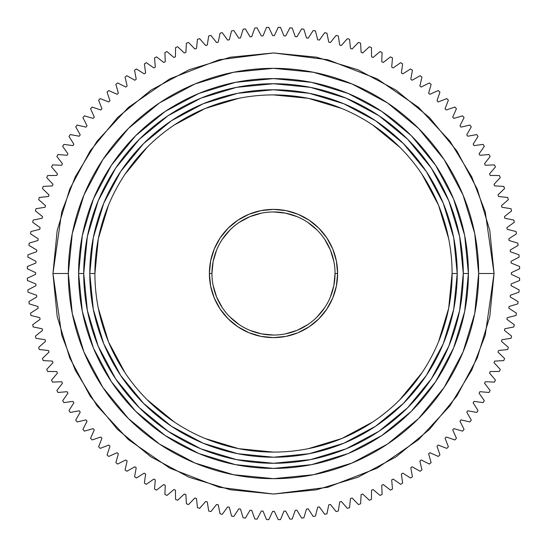 <?xml version="1.0" encoding="UTF-8"?>
<svg xmlns="http://www.w3.org/2000/svg" width="547" height="547" viewBox="0 0 547 547"><rect width="100%" height="100%" fill="white"/><g stroke="black" fill="none" stroke-linecap="round" stroke-linejoin="round"><path stroke-width="0.82" d="M211.949 273.5L209.385 273.5A64.115 64.115 0 0 1 273.5 209.385A64.115 64.115 0 0 1 337.615 273.5L336.384 260.994L332.733 248.967L326.805 237.883L318.833 228.167L309.117 220.195L298.033 214.267L286.006 210.616L273.5 209.385L260.994 210.616L248.967 214.267L237.883 220.195L228.167 228.167L220.195 237.883L214.267 248.967L210.616 260.994L209.385 273.5L210.616 286.006L214.267 298.033L220.195 309.117L228.167 318.833L237.883 326.805L248.967 332.733L260.994 336.384L273.5 337.615L286.006 336.384L298.033 332.733L309.117 326.805L318.833 318.833L326.805 309.117L332.733 298.033L336.384 286.006L337.615 273.5L335.051 273.5A61.551 61.551 0 0 0 273.5 211.949A61.551 61.551 0 0 0 211.949 273.5A61.551 61.551 0 0 1 273.5 211.949A61.551 61.551 0 0 1 335.051 273.5A61.551 61.551 0 0 1 273.5 335.051A61.551 61.551 0 0 1 211.949 273.5A61.551 61.551 0 0 0 273.5 335.051A61.551 61.551 0 0 0 335.051 273.5L337.615 273.5A64.115 64.115 0 0 1 273.5 337.615A64.115 64.115 0 0 1 209.385 273.5L211.949 273.5L213.132 261.493L216.639 249.945M94.904 273.5L89.776 273.5A183.724 183.724 0 0 1 273.5 89.776A183.724 183.724 0 0 1 457.224 273.5L453.695 237.658L443.241 203.19L426.263 171.43L403.412 143.588L375.57 120.737L343.81 103.759L309.342 93.305L273.5 89.776L237.658 93.305L203.19 103.759L171.43 120.737L143.588 143.588L120.737 171.43L103.759 203.19L93.305 237.658L89.776 273.5L93.305 309.342L103.759 343.81L120.737 375.57L143.588 403.412L171.43 426.263L203.19 443.241L237.658 453.695L273.5 457.224L309.342 453.695L343.81 443.241L375.57 426.263L403.412 403.412L426.263 375.57L443.241 343.81L453.695 309.342L457.224 273.5L452.096 273.5A178.595 178.595 0 0 0 273.5 94.904A178.595 178.595 0 0 0 94.904 273.5A178.595 178.595 0 0 1 273.5 94.904A178.595 178.595 0 0 1 452.096 273.5A178.595 178.595 0 0 1 273.5 452.096A178.595 178.595 0 0 1 94.904 273.5A178.595 178.595 0 0 0 273.5 452.096A178.595 178.595 0 0 0 452.096 273.5L457.224 273.5A183.724 183.724 0 0 1 273.5 457.224A183.724 183.724 0 0 1 89.776 273.5L94.904 273.5L98.337 238.656L108.497 205.152M82.337 235.477L78.597 273.5L83.725 273.5A189.775 189.775 0 0 1 273.5 83.725A189.775 189.775 0 0 1 463.275 273.5L468.403 273.5A194.903 194.903 0 0 0 273.5 78.597A194.903 194.903 0 0 0 78.597 273.5A194.903 194.903 0 0 1 273.5 78.597A194.903 194.903 0 0 1 468.403 273.5A194.903 194.903 0 0 1 273.5 468.403A194.903 194.903 0 0 1 78.597 273.5L82.323 311.448M52.95 273.5L68.334 273.5A205.166 205.166 0 0 1 273.5 68.334A205.166 205.166 0 0 1 478.666 273.5L494.05 273.5L485.23 335.256L471.746 370.148L449.942 405.833L418.517 439.665L377.286 468.102L327.79 487.261L273.5 494.05L219.21 487.261L169.714 468.102L128.483 439.665L97.058 405.833L75.254 370.148L61.77 335.256L52.95 273.5L57.189 316.528L69.736 357.902L90.118 396.028L117.55 429.45L150.972 456.882L189.098 477.264L230.472 489.811L273.5 494.05L316.528 489.811L357.902 477.264L396.028 456.882L429.45 429.45L456.882 396.028L477.264 357.902L489.811 316.528L494.05 273.5L489.811 230.472L477.264 189.098L456.882 150.972L429.45 117.55L396.028 90.118L357.902 69.736L316.528 57.189L273.5 52.95L230.472 57.189L189.098 69.736L150.972 90.118L117.55 117.55L90.118 150.972L69.736 189.098L57.189 230.472L52.95 273.5L61.77 211.744L75.254 176.852L97.058 141.167L128.483 107.335L169.714 78.898L219.21 59.739L273.5 52.95L327.79 59.739L377.286 78.898L418.517 107.335L449.942 141.167L471.746 176.852L485.23 211.744L494.05 273.5L478.666 273.5L474.721 313.527L463.042 352.015L444.089 387.481L418.571 418.571L387.481 444.089L352.015 463.042L313.527 474.721L273.5 478.666L233.473 474.721L194.985 463.042L159.519 444.089L128.429 418.571L102.911 387.481L83.958 352.015L72.279 313.527L68.334 273.5L72.279 233.473L83.958 194.985L102.911 159.519L128.429 128.429L159.519 102.911L194.985 83.958L233.473 72.279L273.5 68.334L313.527 72.279L352.015 83.958L387.481 102.911L418.571 128.429L444.089 159.519L463.042 194.985L474.721 233.473L478.666 273.5A205.166 205.166 0 0 1 273.5 478.666A205.166 205.166 0 0 1 68.334 273.5L52.95 273.5M27.35 268.782A246.198 246.198 0 0 1 27.405 266.498L35.863 263.039L35.945 261.329L27.856 257.076A246.198 246.198 0 0 1 28.013 254.799L36.628 251.743L36.793 250.041L28.916 245.405A246.198 246.198 0 0 1 29.182 243.142L37.934 240.495L38.174 238.8L30.529 233.801A246.198 246.198 0 0 1 30.905 231.545L39.774 229.323L40.095 227.641L32.69 222.28A246.198 246.198 0 0 1 33.176 220.051L42.14 218.253L42.543 216.591L35.398 210.882A246.198 246.198 0 0 1 35.993 208.68L45.025 207.306L45.51 205.665L38.652 199.628A246.198 246.198 0 0 1 39.343 197.453L48.437 196.51L48.998 194.896L42.434 188.537A246.198 246.198 0 0 1 43.227 186.397L52.355 185.891L52.991 184.298L46.734 177.638A246.198 246.198 0 0 1 47.637 175.539L56.772 175.464L57.483 173.912L51.555 166.951A246.198 246.198 0 0 1 52.553 164.9L61.681 165.262L62.467 163.744L56.874 156.517A246.198 246.198 0 0 1 57.968 154.514L67.076 155.307L67.931 153.823L62.686 146.336A246.198 246.198 0 0 1 63.876 144.387L72.929 145.618L73.859 144.182L68.977 136.449A246.198 246.198 0 0 1 70.255 134.562L79.247 136.224L80.238 134.829L75.725 126.877A246.198 246.198 0 0 1 77.1 125.051L85.995 127.13L87.055 125.789L82.932 117.632A246.198 246.198 0 0 1 84.382 115.868L93.175 118.378L94.289 117.085L90.563 108.744A246.198 246.198 0 0 1 92.094 107.055L100.757 109.974L101.94 108.737L98.61 100.224A246.198 246.198 0 0 1 100.224 98.61L108.737 101.94L109.974 100.757L107.055 92.094A246.198 246.198 0 0 1 108.744 90.563L117.085 94.289L118.378 93.175L115.868 84.382A246.198 246.198 0 0 1 117.632 82.932L125.789 87.055L127.13 85.995L125.051 77.1A246.198 246.198 0 0 1 126.877 75.725L134.829 80.238L136.224 79.247L134.562 70.255A246.198 246.198 0 0 1 136.449 68.977L144.182 73.859L145.618 72.929L144.387 63.876A246.198 246.198 0 0 1 146.336 62.686L153.823 67.931L155.307 67.076L154.514 57.968A246.198 246.198 0 0 1 156.517 56.874L163.744 62.467L165.262 61.681L164.9 52.553A246.198 246.198 0 0 1 166.951 51.555L173.912 57.483L175.464 56.772L175.539 47.637A246.198 246.198 0 0 1 177.638 46.734L184.298 52.991L185.891 52.355L186.397 43.227A246.198 246.198 0 0 1 188.537 42.434L194.896 48.998L196.51 48.437L197.453 39.343A246.198 246.198 0 0 1 199.628 38.652L205.665 45.51L207.306 45.025L208.68 35.993A246.198 246.198 0 0 1 210.882 35.398L216.591 42.543L218.253 42.14L220.051 33.176A246.198 246.198 0 0 1 222.28 32.69L227.641 40.095L229.323 39.774L231.545 30.905A246.198 246.198 0 0 1 233.801 30.529L238.8 38.174L240.495 37.934L243.142 29.182A246.198 246.198 0 0 1 245.405 28.916L250.041 36.793L251.743 36.628L254.799 28.013A246.198 246.198 0 0 1 257.076 27.856L261.329 35.945L263.039 35.863L266.498 27.405A246.198 246.198 0 0 1 268.782 27.35L272.645 35.637L274.355 35.637L278.218 27.35A246.198 246.198 0 0 1 280.502 27.405L283.961 35.863L285.671 35.945L289.924 27.856A246.198 246.198 0 0 1 292.201 28.013L295.257 36.628L296.959 36.793L301.595 28.916A246.198 246.198 0 0 1 303.858 29.182L306.505 37.934L308.2 38.174L313.199 30.529A246.198 246.198 0 0 1 315.455 30.905L317.677 39.774L319.359 40.095L324.72 32.69A246.198 246.198 0 0 1 326.949 33.176L328.747 42.14L330.409 42.543L336.118 35.398A246.198 246.198 0 0 1 338.32 35.993L339.694 45.025L341.335 45.51L347.372 38.652A246.198 246.198 0 0 1 349.547 39.343L350.49 48.437L352.104 48.998L358.463 42.434A246.198 246.198 0 0 1 360.603 43.227L361.109 52.355L362.702 52.991L369.362 46.734A246.198 246.198 0 0 1 371.461 47.637L371.536 56.772L373.088 57.483L380.049 51.555A246.198 246.198 0 0 1 382.1 52.553L381.738 61.681L383.256 62.467L390.483 56.874A246.198 246.198 0 0 1 392.486 57.968L391.693 67.076L393.177 67.931L400.664 62.686A246.198 246.198 0 0 1 402.613 63.876L401.382 72.929L402.818 73.859L410.551 68.977A246.198 246.198 0 0 1 412.438 70.255L410.776 79.247L412.171 80.238L420.123 75.725A246.198 246.198 0 0 1 421.949 77.1L419.87 85.995L421.211 87.055L429.368 82.932A246.198 246.198 0 0 1 431.132 84.382L428.622 93.175L429.915 94.289L438.256 90.563A246.198 246.198 0 0 1 439.945 92.094L437.026 100.757L438.263 101.94L446.776 98.61A246.198 246.198 0 0 1 448.39 100.224L445.06 108.737L446.243 109.974L454.906 107.055A246.198 246.198 0 0 1 456.437 108.744L452.711 117.085L453.825 118.378L462.618 115.868A246.198 246.198 0 0 1 464.068 117.632L459.945 125.789L461.005 127.13L469.9 125.051A246.198 246.198 0 0 1 471.275 126.877L466.762 134.829L467.753 136.224L476.745 134.562A246.198 246.198 0 0 1 478.023 136.449L473.141 144.182L474.071 145.618L483.124 144.387A246.198 246.198 0 0 1 484.314 146.336L479.069 153.823L479.924 155.307L489.032 154.514A246.198 246.198 0 0 1 490.126 156.517L484.533 163.744L485.319 165.262L494.447 164.9A246.198 246.198 0 0 1 495.445 166.951L489.517 173.912L490.228 175.464L499.363 175.539A246.198 246.198 0 0 1 500.266 177.638L494.009 184.298L494.645 185.891L503.773 186.397A246.198 246.198 0 0 1 504.566 188.537L498.002 194.896L498.563 196.51L507.657 197.453A246.198 246.198 0 0 1 508.348 199.628L501.49 205.665L501.975 207.306L511.007 208.68A246.198 246.198 0 0 1 511.602 210.882L504.457 216.591L504.86 218.253L513.824 220.051A246.198 246.198 0 0 1 514.31 222.28L506.905 227.641L507.226 229.323L516.094 231.545A246.198 246.198 0 0 1 516.471 233.801L508.826 238.8L509.066 240.495L517.818 243.142A246.198 246.198 0 0 1 518.084 245.405L510.207 250.041L510.372 251.743L518.987 254.799A246.198 246.198 0 0 1 519.144 257.076L511.055 261.329L511.137 263.039L519.595 266.498A246.198 246.198 0 0 1 519.65 268.782L511.363 272.645L511.363 274.355L519.65 278.218A246.198 246.198 0 0 1 519.595 280.502L511.137 283.961L511.055 285.671L519.144 289.924A246.198 246.198 0 0 1 518.987 292.201L510.372 295.257L510.207 296.959L518.084 301.595A246.198 246.198 0 0 1 517.818 303.858L509.066 306.505L508.826 308.2L516.471 313.199A246.198 246.198 0 0 1 516.094 315.455L507.226 317.677L506.905 319.359L514.31 324.72A246.198 246.198 0 0 1 513.824 326.949L504.86 328.747L504.457 330.409L511.602 336.118A246.198 246.198 0 0 1 511.007 338.32L501.975 339.694L501.49 341.335L508.348 347.372A246.198 246.198 0 0 1 507.657 349.547L498.563 350.49L498.002 352.104L504.566 358.463A246.198 246.198 0 0 1 503.773 360.603L494.645 361.109L494.009 362.702L500.266 369.362A246.198 246.198 0 0 1 499.363 371.461L490.228 371.536L489.517 373.088L495.445 380.049A246.198 246.198 0 0 1 494.447 382.1L485.319 381.738L484.533 383.256L490.126 390.483A246.198 246.198 0 0 1 489.032 392.486L479.924 391.693L479.069 393.177L484.314 400.664A246.198 246.198 0 0 1 483.124 402.613L474.071 401.382L473.141 402.818L478.023 410.551A246.198 246.198 0 0 1 476.745 412.438L467.753 410.776L466.762 412.171L471.275 420.123A246.198 246.198 0 0 1 469.9 421.949L461.005 419.87L459.945 421.211L464.068 429.368A246.198 246.198 0 0 1 462.618 431.132L453.825 428.622L452.711 429.915L456.437 438.256A246.198 246.198 0 0 1 454.906 439.945L446.243 437.026L445.06 438.263L448.39 446.776A246.198 246.198 0 0 1 446.776 448.39L438.263 445.06L437.026 446.243L439.945 454.906A246.198 246.198 0 0 1 438.256 456.437L429.915 452.711L428.622 453.825L431.132 462.618A246.198 246.198 0 0 1 429.368 464.068L421.211 459.945L419.87 461.005L421.949 469.9A246.198 246.198 0 0 1 420.123 471.275L412.171 466.762L410.776 467.753L412.438 476.745A246.198 246.198 0 0 1 410.551 478.023L402.818 473.141L401.382 474.071L402.613 483.124A246.198 246.198 0 0 1 400.664 484.314L393.177 479.069L391.693 479.924L392.486 489.032A246.198 246.198 0 0 1 390.483 490.126L383.256 484.533L381.738 485.319L382.1 494.447A246.198 246.198 0 0 1 380.049 495.445L373.088 489.517L371.536 490.228L371.461 499.363A246.198 246.198 0 0 1 369.362 500.266L362.702 494.009L361.109 494.645L360.603 503.773A246.198 246.198 0 0 1 358.463 504.566L352.104 498.002L350.49 498.563L349.547 507.657A246.198 246.198 0 0 1 347.372 508.348L341.335 501.49L339.694 501.975L338.32 511.007A246.198 246.198 0 0 1 336.118 511.602L330.409 504.457L328.747 504.86L326.949 513.824A246.198 246.198 0 0 1 324.72 514.31L319.359 506.905L317.677 507.226L315.455 516.094A246.198 246.198 0 0 1 313.199 516.471L308.2 508.826L306.505 509.066L303.858 517.818A246.198 246.198 0 0 1 301.595 518.084L296.959 510.207L295.257 510.372L292.201 518.987A246.198 246.198 0 0 1 289.924 519.144L285.671 511.055L283.961 511.137L280.502 519.595A246.198 246.198 0 0 1 278.218 519.65L274.355 511.363L272.645 511.363L268.782 519.65A246.198 246.198 0 0 1 266.498 519.595L263.039 511.137L261.329 511.055L257.076 519.144A246.198 246.198 0 0 1 254.799 518.987L251.743 510.372L250.041 510.207L245.405 518.084A246.198 246.198 0 0 1 243.142 517.818L240.495 509.066L238.8 508.826L233.801 516.471A246.198 246.198 0 0 1 231.545 516.094L229.323 507.226L227.641 506.905L222.28 514.31A246.198 246.198 0 0 1 220.051 513.824L218.253 504.86L216.591 504.457L210.882 511.602A246.198 246.198 0 0 1 208.68 511.007L207.306 501.975L205.665 501.49L199.628 508.348A246.198 246.198 0 0 1 197.453 507.657L196.51 498.563L194.896 498.002L188.537 504.566A246.198 246.198 0 0 1 186.397 503.773L185.891 494.645L184.298 494.009L177.638 500.266A246.198 246.198 0 0 1 175.539 499.363L175.464 490.228L173.912 489.517L166.951 495.445A246.198 246.198 0 0 1 164.9 494.447L165.262 485.319L163.744 484.533L156.517 490.126A246.198 246.198 0 0 1 154.514 489.032L155.307 479.924L153.823 479.069L146.336 484.314A246.198 246.198 0 0 1 144.387 483.124L145.618 474.071L144.182 473.141L136.449 478.023A246.198 246.198 0 0 1 134.562 476.745L136.224 467.753L134.829 466.762L126.877 471.275A246.198 246.198 0 0 1 125.051 469.9L127.13 461.005L125.789 459.945L117.632 464.068A246.198 246.198 0 0 1 115.868 462.618L118.378 453.825L117.085 452.711L108.744 456.437A246.198 246.198 0 0 1 107.055 454.906L109.974 446.243L108.737 445.06L100.224 448.39A246.198 246.198 0 0 1 98.61 446.776L101.94 438.263L100.757 437.026L92.094 439.945A246.198 246.198 0 0 1 90.563 438.256L94.289 429.915L93.175 428.622L84.382 431.132A246.198 246.198 0 0 1 82.932 429.368L87.055 421.211L85.995 419.87L77.1 421.949A246.198 246.198 0 0 1 75.725 420.123L80.238 412.171L79.247 410.776L70.255 412.438A246.198 246.198 0 0 1 68.977 410.551L73.859 402.818L72.929 401.382L63.876 402.613A246.198 246.198 0 0 1 62.686 400.664L67.931 393.177L67.076 391.693L57.968 392.486A246.198 246.198 0 0 1 56.874 390.483L62.467 383.256L61.681 381.738L52.553 382.1A246.198 246.198 0 0 1 51.555 380.049L57.483 373.088L56.772 371.536L47.637 371.461A246.198 246.198 0 0 1 46.734 369.362L52.991 362.702L52.355 361.109L43.227 360.603A246.198 246.198 0 0 1 42.434 358.463L48.998 352.104L48.437 350.49L39.343 349.547A246.198 246.198 0 0 1 38.652 347.372L45.51 341.335L45.025 339.694L35.993 338.32A246.198 246.198 0 0 1 35.398 336.118L42.543 330.409L42.14 328.747L33.176 326.949A246.198 246.198 0 0 1 32.69 324.72L40.095 319.359L39.774 317.677L30.905 315.455A246.198 246.198 0 0 1 30.529 313.199L38.174 308.2L37.934 306.505L29.182 303.858A246.198 246.198 0 0 1 28.916 301.595L36.793 296.959L36.628 295.257L28.013 292.201A246.198 246.198 0 0 1 27.856 289.924L35.945 285.671L35.863 283.961L27.405 280.502A246.198 246.198 0 0 1 27.35 278.218L35.637 274.355L35.637 272.645L27.35 268.782A246.198 246.198 0 0 1 27.405 266.498L35.863 263.039L35.945 261.329L27.856 257.076A246.198 246.198 0 0 1 28.013 254.799L36.628 251.743L36.793 250.041L28.916 245.405A246.198 246.198 0 0 1 29.182 243.142L37.934 240.495L38.174 238.8L30.529 233.801A246.198 246.198 0 0 1 30.905 231.545L39.774 229.323L40.095 227.641L32.69 222.28A246.198 246.198 0 0 1 33.176 220.051L42.14 218.253L42.543 216.591L35.398 210.882A246.198 246.198 0 0 1 35.993 208.68L45.025 207.306L45.51 205.665L38.652 199.628A246.198 246.198 0 0 1 39.343 197.453L48.437 196.51L48.998 194.896L42.434 188.537A246.198 246.198 0 0 1 43.227 186.397L52.355 185.891L52.991 184.298L46.734 177.638A246.198 246.198 0 0 1 47.637 175.539L56.772 175.464L57.483 173.912L51.555 166.951A246.198 246.198 0 0 1 52.553 164.9L61.681 165.262L62.467 163.744L56.874 156.517A246.198 246.198 0 0 1 57.968 154.514L67.076 155.307L67.931 153.823L62.686 146.336A246.198 246.198 0 0 1 63.876 144.387L72.929 145.618L73.859 144.182L68.977 136.449A246.198 246.198 0 0 1 70.255 134.562L79.247 136.224L80.238 134.829L75.725 126.877A246.198 246.198 0 0 1 77.1 125.051L85.995 127.13L87.055 125.789L82.932 117.632A246.198 246.198 0 0 1 84.382 115.868L93.175 118.378L94.289 117.085L90.563 108.744A246.198 246.198 0 0 1 92.094 107.055L100.757 109.974L101.94 108.737L98.61 100.224A246.198 246.198 0 0 1 100.224 98.61L108.737 101.94L109.974 100.757L107.055 92.094A246.198 246.198 0 0 1 108.744 90.563L117.085 94.289L118.378 93.175L115.868 84.382A246.198 246.198 0 0 1 117.632 82.932L125.789 87.055L127.13 85.995L125.051 77.1A246.198 246.198 0 0 1 126.877 75.725L134.829 80.238L136.224 79.247L134.562 70.255A246.198 246.198 0 0 1 136.449 68.977L144.182 73.859L145.618 72.929L144.387 63.876A246.198 246.198 0 0 1 146.336 62.686L153.823 67.931L155.307 67.076L154.514 57.968A246.198 246.198 0 0 1 156.517 56.874L163.744 62.467L165.262 61.681L164.9 52.553A246.198 246.198 0 0 1 166.951 51.555L173.912 57.483L175.464 56.772L175.539 47.637A246.198 246.198 0 0 1 177.638 46.734L184.298 52.991L185.891 52.355L186.397 43.227A246.198 246.198 0 0 1 188.537 42.434L194.896 48.998L196.51 48.437L197.453 39.343A246.198 246.198 0 0 1 199.628 38.652L205.665 45.51L207.306 45.025L208.68 35.993A246.198 246.198 0 0 1 210.882 35.398L216.591 42.543L218.253 42.14L220.051 33.176A246.198 246.198 0 0 1 222.28 32.69L227.641 40.095L229.323 39.774L231.545 30.905A246.198 246.198 0 0 1 233.801 30.529L238.8 38.174L240.495 37.934L243.142 29.182A246.198 246.198 0 0 1 245.405 28.916L250.041 36.793L251.743 36.628L254.799 28.013A246.198 246.198 0 0 1 257.076 27.856L261.329 35.945L263.039 35.863L266.498 27.405A246.198 246.198 0 0 1 268.782 27.35L272.645 35.637L274.355 35.637L278.218 27.35A246.198 246.198 0 0 1 280.502 27.405L283.961 35.863L285.671 35.945L289.924 27.856A246.198 246.198 0 0 1 292.201 28.013L295.257 36.628L296.959 36.793L301.595 28.916A246.198 246.198 0 0 1 303.858 29.182L306.505 37.934L308.2 38.174L313.199 30.529A246.198 246.198 0 0 1 315.455 30.905L317.677 39.774L319.359 40.095L324.72 32.69A246.198 246.198 0 0 1 326.949 33.176L328.747 42.14L330.409 42.543L336.118 35.398A246.198 246.198 0 0 1 338.32 35.993L339.694 45.025L341.335 45.51L347.372 38.652A246.198 246.198 0 0 1 349.547 39.343L350.49 48.437L352.104 48.998L358.463 42.434A246.198 246.198 0 0 1 360.603 43.227L361.109 52.355L362.702 52.991L369.362 46.734A246.198 246.198 0 0 1 371.461 47.637L371.536 56.772L373.088 57.483L380.049 51.555A246.198 246.198 0 0 1 382.1 52.553L381.738 61.681L383.256 62.467L390.483 56.874A246.198 246.198 0 0 1 392.486 57.968L391.693 67.076L393.177 67.931L400.664 62.686A246.198 246.198 0 0 1 402.613 63.876L401.382 72.929L402.818 73.859L410.551 68.977A246.198 246.198 0 0 1 412.438 70.255L410.776 79.247L412.171 80.238L420.123 75.725A246.198 246.198 0 0 1 421.949 77.1L419.87 85.995L421.211 87.055L429.368 82.932A246.198 246.198 0 0 1 431.132 84.382L428.622 93.175L429.915 94.289L438.256 90.563A246.198 246.198 0 0 1 439.945 92.094L437.026 100.757L438.263 101.94L446.776 98.61A246.198 246.198 0 0 1 448.39 100.224L445.06 108.737L446.243 109.974L454.906 107.055A246.198 246.198 0 0 1 456.437 108.744L452.711 117.085L453.825 118.378L462.618 115.868A246.198 246.198 0 0 1 464.068 117.632L459.945 125.789L461.005 127.13L469.9 125.051A246.198 246.198 0 0 1 471.275 126.877L466.762 134.829L467.753 136.224L476.745 134.562A246.198 246.198 0 0 1 478.023 136.449L473.141 144.182L474.071 145.618L483.124 144.387A246.198 246.198 0 0 1 484.314 146.336L479.069 153.823L479.924 155.307L489.032 154.514A246.198 246.198 0 0 1 490.126 156.517L484.533 163.744L485.319 165.262L494.447 164.9A246.198 246.198 0 0 1 495.445 166.951L489.517 173.912L490.228 175.464L499.363 175.539A246.198 246.198 0 0 1 500.266 177.638L494.009 184.298L494.645 185.891L503.773 186.397A246.198 246.198 0 0 1 504.566 188.537L498.002 194.896L498.563 196.51L507.657 197.453A246.198 246.198 0 0 1 508.348 199.628L501.49 205.665L501.975 207.306L511.007 208.68A246.198 246.198 0 0 1 511.602 210.882L504.457 216.591L504.86 218.253L513.824 220.051A246.198 246.198 0 0 1 514.31 222.28L506.905 227.641L507.226 229.323L516.094 231.545A246.198 246.198 0 0 1 516.471 233.801L508.826 238.8L509.066 240.495L517.818 243.142A246.198 246.198 0 0 1 518.084 245.405L510.207 250.041L510.372 251.743L518.987 254.799A246.198 246.198 0 0 1 519.144 257.076L511.055 261.329L511.137 263.039L519.595 266.498A246.198 246.198 0 0 1 519.65 268.782L511.363 272.645L511.363 274.355L519.65 278.218A246.198 246.198 0 0 1 519.595 280.502L511.137 283.961L511.055 285.671L519.144 289.924A246.198 246.198 0 0 1 518.987 292.201L510.372 295.257L510.207 296.959L518.084 301.595A246.198 246.198 0 0 1 517.818 303.858L509.066 306.505L508.826 308.2L516.471 313.199A246.198 246.198 0 0 1 516.094 315.455L507.226 317.677L506.905 319.359L514.31 324.72A246.198 246.198 0 0 1 513.824 326.949L504.86 328.747L504.457 330.409L511.602 336.118A246.198 246.198 0 0 1 511.007 338.32L501.975 339.694L501.49 341.335L508.348 347.372A246.198 246.198 0 0 1 507.657 349.547L498.563 350.49L498.002 352.104L504.566 358.463A246.198 246.198 0 0 1 503.773 360.603L494.645 361.109L494.009 362.702L500.266 369.362A246.198 246.198 0 0 1 499.363 371.461L490.228 371.536L489.517 373.088L495.445 380.049A246.198 246.198 0 0 1 494.447 382.1L485.319 381.738L484.533 383.256L490.126 390.483A246.198 246.198 0 0 1 489.032 392.486L479.924 391.693L479.069 393.177L484.314 400.664A246.198 246.198 0 0 1 483.124 402.613L474.071 401.382L473.141 402.818L478.023 410.551A246.198 246.198 0 0 1 476.745 412.438L467.753 410.776L466.762 412.171L471.275 420.123A246.198 246.198 0 0 1 469.9 421.949L461.005 419.87L459.945 421.211L464.068 429.368A246.198 246.198 0 0 1 462.618 431.132L453.825 428.622L452.711 429.915L456.437 438.256A246.198 246.198 0 0 1 454.906 439.945L446.243 437.026L445.06 438.263L448.39 446.776A246.198 246.198 0 0 1 446.776 448.39L438.263 445.06L437.026 446.243L439.945 454.906A246.198 246.198 0 0 1 438.256 456.437L429.915 452.711L428.622 453.825L431.132 462.618A246.198 246.198 0 0 1 429.368 464.068L421.211 459.945L419.87 461.005L421.949 469.9A246.198 246.198 0 0 1 420.123 471.275L412.171 466.762L410.776 467.753L412.438 476.745A246.198 246.198 0 0 1 410.551 478.023L402.818 473.141L401.382 474.071L402.613 483.124A246.198 246.198 0 0 1 400.664 484.314L393.177 479.069L391.693 479.924L392.486 489.032A246.198 246.198 0 0 1 390.483 490.126L383.256 484.533L381.738 485.319L382.1 494.447A246.198 246.198 0 0 1 380.049 495.445L373.088 489.517L371.536 490.228L371.461 499.363A246.198 246.198 0 0 1 369.362 500.266L362.702 494.009L361.109 494.645L360.603 503.773A246.198 246.198 0 0 1 358.463 504.566L352.104 498.002L350.49 498.563L349.547 507.657A246.198 246.198 0 0 1 347.372 508.348L341.335 501.49L339.694 501.975L338.32 511.007A246.198 246.198 0 0 1 336.118 511.602L330.409 504.457L328.747 504.86L326.949 513.824A246.198 246.198 0 0 1 324.72 514.31L319.359 506.905L317.677 507.226L315.455 516.094A246.198 246.198 0 0 1 313.199 516.471L308.2 508.826L306.505 509.066L303.858 517.818A246.198 246.198 0 0 1 301.595 518.084L296.959 510.207L295.257 510.372L292.201 518.987A246.198 246.198 0 0 1 289.924 519.144L285.671 511.055L283.961 511.137L280.502 519.595A246.198 246.198 0 0 1 278.218 519.65L274.355 511.363L272.645 511.363L268.782 519.65A246.198 246.198 0 0 1 266.498 519.595L263.039 511.137L261.329 511.055L257.076 519.144A246.198 246.198 0 0 1 254.799 518.987L251.743 510.372L250.041 510.207L245.405 518.084A246.198 246.198 0 0 1 243.142 517.818L240.495 509.066L238.8 508.826L233.801 516.471A246.198 246.198 0 0 1 231.545 516.094L229.323 507.226L227.641 506.905L222.28 514.31A246.198 246.198 0 0 1 220.051 513.824L218.253 504.86L216.591 504.457L210.882 511.602A246.198 246.198 0 0 1 208.68 511.007L207.306 501.975L205.665 501.49L199.628 508.348A246.198 246.198 0 0 1 197.453 507.657L196.51 498.563L194.896 498.002L188.537 504.566A246.198 246.198 0 0 1 186.397 503.773L185.891 494.645L184.298 494.009L177.638 500.266A246.198 246.198 0 0 1 175.539 499.363L175.464 490.228L173.912 489.517L166.951 495.445A246.198 246.198 0 0 1 164.9 494.447L165.262 485.319L163.744 484.533L156.517 490.126A246.198 246.198 0 0 1 154.514 489.032L155.307 479.924L153.823 479.069L146.336 484.314A246.198 246.198 0 0 1 144.387 483.124L145.618 474.071L144.182 473.141L136.449 478.023A246.198 246.198 0 0 1 134.562 476.745L136.224 467.753L134.829 466.762L126.877 471.275A246.198 246.198 0 0 1 125.051 469.9L127.13 461.005L125.789 459.945L117.632 464.068A246.198 246.198 0 0 1 115.868 462.618L118.378 453.825L117.085 452.711L108.744 456.437A246.198 246.198 0 0 1 107.055 454.906L109.974 446.243L108.737 445.06L100.224 448.39A246.198 246.198 0 0 1 98.61 446.776L101.94 438.263L100.757 437.026L92.094 439.945A246.198 246.198 0 0 1 90.563 438.256L94.289 429.915L93.175 428.622L84.382 431.132A246.198 246.198 0 0 1 82.932 429.368L87.055 421.211L85.995 419.87L77.1 421.949A246.198 246.198 0 0 1 75.725 420.123L80.238 412.171L79.247 410.776L70.255 412.438A246.198 246.198 0 0 1 68.977 410.551L73.859 402.818L72.929 401.382L63.876 402.613A246.198 246.198 0 0 1 62.686 400.664L67.931 393.177L67.076 391.693L57.968 392.486A246.198 246.198 0 0 1 56.874 390.483L62.467 383.256L61.681 381.738L52.553 382.1A246.198 246.198 0 0 1 51.555 380.049L57.483 373.088L56.772 371.536L47.637 371.461A246.198 246.198 0 0 1 46.734 369.362L52.991 362.702L52.355 361.109L43.227 360.603A246.198 246.198 0 0 1 42.434 358.463L48.998 352.104L48.437 350.49L39.343 349.547A246.198 246.198 0 0 1 38.652 347.372L45.51 341.335L45.025 339.694L35.993 338.32A246.198 246.198 0 0 1 35.398 336.118L42.543 330.409L42.14 328.747L33.176 326.949A246.198 246.198 0 0 1 32.69 324.72L40.095 319.359L39.774 317.677L30.905 315.455A246.198 246.198 0 0 1 30.529 313.199L38.174 308.2L37.934 306.505L29.182 303.858A246.198 246.198 0 0 1 28.916 301.595L36.793 296.959L36.628 295.257L28.013 292.201A246.198 246.198 0 0 1 27.856 289.924L35.945 285.671L35.863 283.961L27.405 280.502A246.198 246.198 0 0 1 27.35 278.218L35.637 274.355L35.637 272.645L27.35 268.782M335.051 273.5L333.868 285.507L330.361 297.055M324.679 307.694L317.021 317.021M307.694 324.679L297.055 330.361L285.507 333.868M273.5 335.051L261.493 333.868L249.945 330.361M239.306 324.679L229.979 317.021M222.321 307.694L216.639 297.055L213.132 285.507M222.321 239.306L229.979 229.979M239.306 222.321L249.945 216.639L261.493 213.132M273.5 211.949L285.507 213.132L297.055 216.639M307.694 222.321L317.021 229.979M324.679 239.306L330.361 249.945L333.868 261.493M452.096 273.5L448.663 308.344L438.503 341.848M421.997 372.719L399.782 399.782M372.719 421.997L341.848 438.503L308.344 448.663M273.5 452.096L238.656 448.663L205.152 438.503M174.281 421.997L147.218 399.782M125.003 372.719L108.497 341.848L98.337 308.344M125.003 174.281L147.218 147.218M174.281 125.003L205.152 108.497L238.656 98.337M273.5 94.904L308.344 98.337L341.848 108.497M372.719 125.003L399.782 147.218M421.997 174.281L438.503 205.152L448.663 238.656M464.663 311.523L468.403 273.5L463.275 273.5A189.775 189.775 0 0 1 273.5 463.275A189.775 189.775 0 0 1 83.725 273.5L87.37 236.475L98.173 200.879L115.704 168.066L139.307 139.307L168.066 115.704L200.879 98.173L236.475 87.37L273.5 83.725L310.525 87.37L346.121 98.173L378.934 115.704L407.693 139.307L431.296 168.066L448.827 200.879L459.63 236.475L463.275 273.5L459.63 310.525L448.827 346.121L431.296 378.934L407.693 407.693L378.934 431.296L346.121 448.827L310.525 459.63L273.5 463.275L236.475 459.63L200.879 448.827L168.066 431.296L139.307 407.693L115.704 378.934L98.173 346.121L87.37 310.525L83.725 273.5L78.597 273.5A194.903 194.903 0 0 0 273.5 468.403A194.903 194.903 0 0 0 468.403 273.5L464.676 235.552M82.337 311.523L93.434 348.083L111.431 381.765M111.458 381.799L135.677 411.31L165.201 435.542M165.215 435.556L198.917 453.566L235.401 464.642M235.477 464.663L273.5 468.403L311.448 464.676M311.523 464.663L348.083 453.566L381.765 435.569M381.799 435.542L411.31 411.323L435.542 381.799M435.556 381.785L453.566 348.083L464.642 311.599M464.663 235.477L453.566 198.917L435.569 165.235M435.542 165.201L411.323 135.69L381.799 111.458M381.785 111.444L348.083 93.434L311.599 82.358M311.523 82.337L273.5 78.597L235.552 82.323M235.477 82.337L198.917 93.434L165.235 111.431M165.201 111.458L135.69 135.677L111.458 165.201M111.444 165.215L93.434 198.917L82.358 235.401"/></g></svg>
